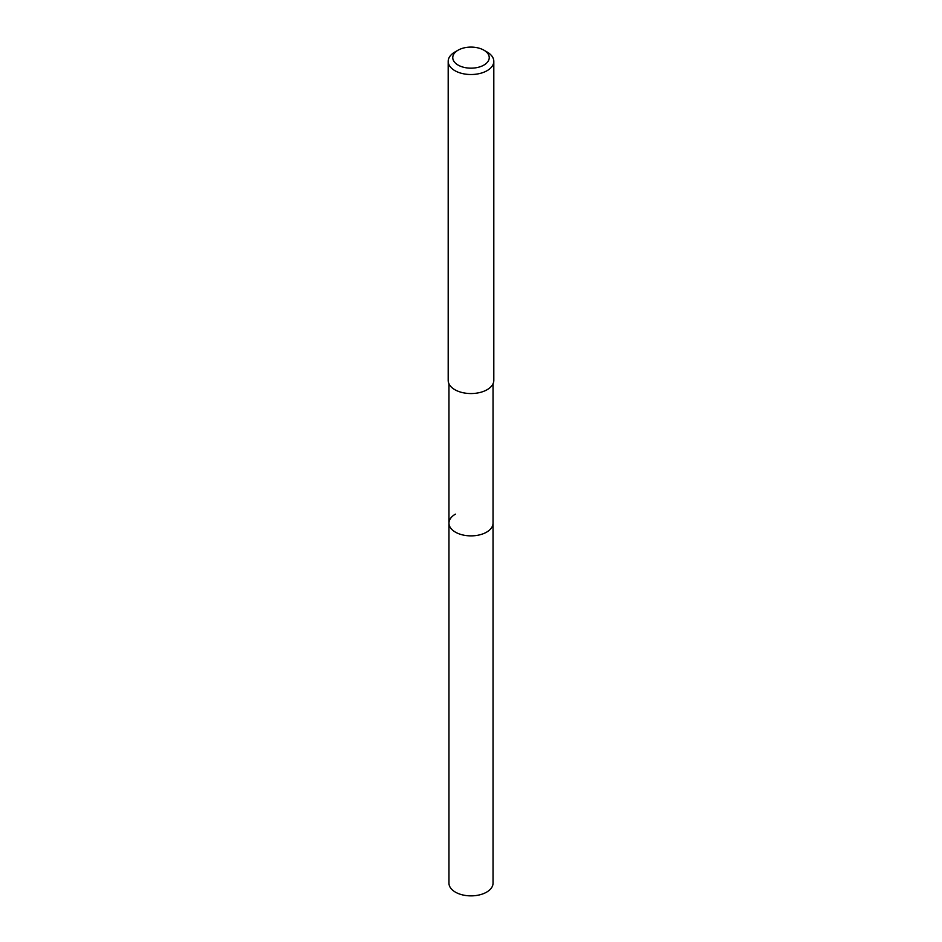 <?xml version="1.0" encoding="UTF-8"?>
<svg xmlns="http://www.w3.org/2000/svg" width="942" height="942" viewBox="0 0 942 942"><rect width="100%" height="100%" fill="white"/><g stroke="black" fill="none" stroke-linecap="round" stroke-linejoin="round"><path stroke-width="1.41" d="M448.957 383.759L448.957 883.137A22.043 12.729 0 0 0 462.569 894.9A22.043 12.729 0 0 0 486.59 892.145A22.043 12.729 0 0 0 493.043 883.137L493.043 523.14A22.043 12.729 180 0 1 486.59 532.148A22.043 12.729 180 0 1 462.569 534.903A22.043 12.729 180 0 1 448.957 523.14A22.043 12.729 180 0 1 455.41 514.144M448.957 523.14A22.043 12.729 0 0 0 462.569 534.903A22.043 12.729 0 0 0 486.59 532.148A22.043 12.729 0 0 0 493.043 523.14L493.043 383.759M448.192 61.36L448.192 380.391A22.808 13.164 0 0 0 462.275 392.555A22.808 13.164 0 0 0 487.12 389.694A22.808 13.164 0 0 0 493.808 380.391L493.808 61.36A22.808 13.164 180 0 1 487.12 70.662A22.808 13.164 180 0 1 462.275 73.523A22.808 13.164 180 0 1 448.192 61.36A22.808 13.164 180 0 1 454.868 52.046A22.808 13.164 180 0 1 454.88 52.046L458.095 50.185A18.239 10.539 180 0 1 483.905 50.185A18.239 10.539 180 0 1 483.905 65.08A18.239 10.539 180 0 1 458.095 65.08A18.239 10.539 180 0 1 458.095 50.185L454.868 52.046M483.905 50.185L487.132 52.046A22.808 13.164 180 0 1 493.808 61.36"/></g></svg>
